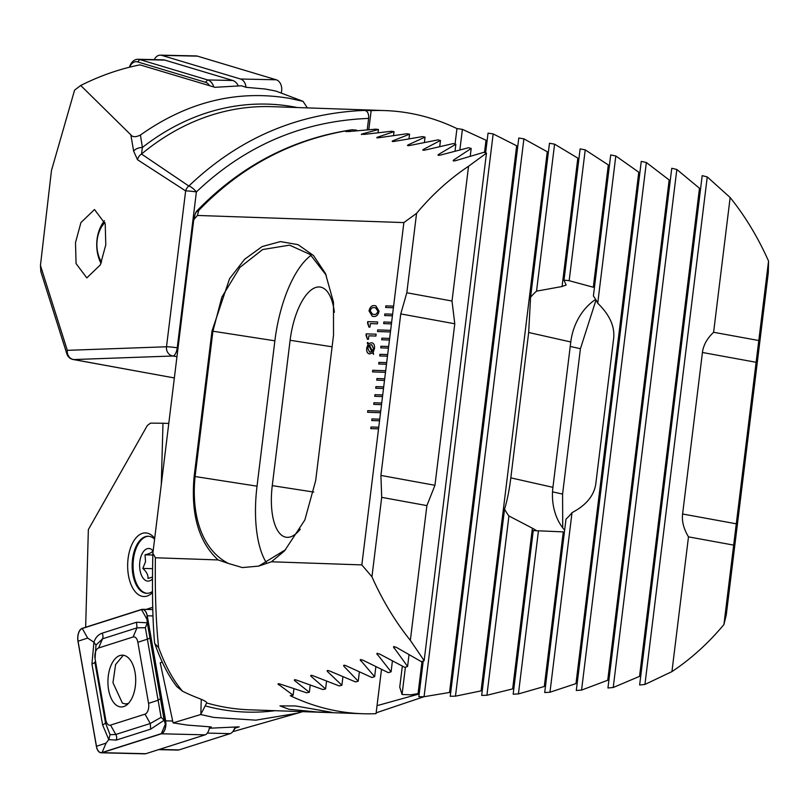 <?xml version="1.0" encoding="UTF-8"?>
<svg xmlns="http://www.w3.org/2000/svg" width="809" height="809" viewBox="0 0 809 809"><rect width="100%" height="100%" fill="white"/><g stroke="black" fill="none" stroke-linecap="round" stroke-linejoin="round"><path stroke-width="1.21" d="M302.657 711.647L297.57 713.174L255.846 720.162L213.859 717.441L200.703 714.539L173.086 722.882L160.212 662.753L162.306 662.197M209.42 727.615L211.291 726.947L187.162 725.066L173.086 722.882M235.085 728.161L239.161 726.836L209.319 728.231M154.539 539.067A28.548 15.3 -88.6 0 0 148.148 536.246A28.548 15.3 -88.6 0 0 132.16 564.652A28.548 15.3 -88.6 0 0 146.783 593.331A28.548 15.3 -88.6 0 0 152.476 591.45M152.486 592.552A31.814 17.05 91.4 0 1 127.66 564.571A31.814 17.05 91.4 0 1 137.186 536.63A31.814 17.05 91.4 0 1 154.64 538.278M289.046 709.301L279.965 705.893L295.609 705.964L331.983 712.355L317.108 711.991L289.046 709.301M275.05 710.696A296.064 228.775 -88 0 1 220.23 709.291A296.064 228.775 -88 0 1 205.183 705.873L206.639 702.93A293.677 226.935 92 0 0 224.174 707.056A293.677 226.935 92 0 0 249.728 709.817L362.462 713.72A293.677 226.935 -88 0 1 336.918 710.949A293.677 226.935 -88 0 1 290.269 695.7L293.131 695.214L277.983 684.01M381.484 669.478L376.054 713.659A293.677 226.935 -88 0 1 362.462 713.72M383.668 323.62L391.435 323.893L391.627 322.275L383.87 322.002L383.668 323.62M383.729 323.62L383.931 322.012L391.627 322.285L392.618 314.195L384.862 313.932L384.659 315.54L392.426 315.813M384.72 315.55L384.922 313.943L392.618 314.205L393.609 306.126L385.853 305.853L385.65 307.471L393.417 307.733M393.609 306.126L403.873 222.586L416.574 213.333A293.677 226.935 -88 0 1 468.553 166.27L486.472 153.113L483.924 152.304L455.679 160.637C453.252 161.244 452.615 161.001 453.788 159.909L471.192 148.441L468.644 147.703L440.511 155.055C438.104 155.601 437.467 155.379 438.62 154.398L455.861 144.235L453.303 143.577L425.291 149.999C422.885 150.474 422.247 150.272 423.38 149.402L440.48 140.473L437.912 139.886L410.001 145.428C407.605 145.853 406.967 145.671 408.09 144.892L425.038 137.125L422.46 136.61L394.661 141.332C392.274 141.686 391.637 141.524 392.739 140.847L409.556 134.193L406.967 133.748L379.259 137.661C376.883 137.975 376.246 137.833 377.338 137.237L394.023 131.655L391.425 131.27L363.817 134.425L361.876 134.041L378.44 129.491L375.841 129.157L348.315 131.584L346.373 131.25L351.045 129.986C292.039 139.451 241.254 166.28 198.701 210.471L197.426 215.447L403.873 222.586M326.239 275.232L310.181 254.491L289.571 245.147L262.642 249.546L239.939 267.354L221.888 297.065L212.929 331.164L195.08 476.531L194.13 476.43C190.712 514.211 198.701 542.04 218.127 559.939L155.389 557.765L152.871 553.225L193.563 221.221L193.857 219.573L197.426 215.447M311.141 255.29A89.738 36.718 -81.2 0 0 274.878 340.811L257.029 486.179L195.08 476.531C191.106 515.232 201.886 549.817 228.431 563.469L242.356 567.574L258.738 566.098L271.45 561.78L284.535 550.878L304.831 520.005L315.672 480.637L333.52 335.27L333.47 302.222L325.471 273.513L313.528 255.553L298.056 244.652L280.44 241.588L262.146 246.553L244.682 259.214L229.574 278.68L211.988 331.063L194.14 476.43M278.539 683.757L278.427 684.647C277.527 683.666 278.205 683.514 280.46 684.171L306.631 692.787L309.341 692.271L294.759 680.713C293.869 679.651 294.547 679.479 296.802 680.187L322.882 689.541L325.592 688.965L311.141 676.375C310.252 675.232 310.939 675.04 313.184 675.808L339.173 685.921L341.894 685.284L327.564 671.622C326.694 670.388 327.382 670.186 329.627 670.995L355.505 681.916L358.235 681.208L344.047 666.434C343.188 665.109 343.876 664.877 346.11 665.756L371.897 677.497L374.638 676.729L360.187 659.841L362.665 660.053L388.34 672.663L391.081 671.824L376.792 653.632L379.269 653.844L404.834 667.395L407.584 666.474L393.467 646.897L395.945 647.119L421.388 661.661L424.149 660.65L410.345 640.364A293.677 226.935 -88 0 1 371.938 576.797L361.835 564.904L271.44 561.78M361.835 564.904L378.743 427.263L370.977 426.99L370.775 428.608L378.541 428.881M378.743 427.263L379.734 419.183L371.968 418.92L371.766 420.528L379.532 420.801M379.734 419.183L380.726 411.114L367.782 410.659L367.589 412.277L380.523 412.721M367.782 410.659L380.726 411.124L381.717 403.034L373.95 402.761L373.748 404.379L381.514 404.652M373.819 404.379L374.011 402.781L381.717 403.044L382.708 394.954L374.941 394.691L374.749 396.309L382.505 396.572M374.81 396.309L375.002 394.701L382.708 394.964L383.699 386.884L375.932 386.611L375.74 388.229L383.496 388.502M375.801 388.229L375.993 386.621L383.699 386.894L384.69 378.804L376.923 378.541L376.731 380.149L384.487 380.422M376.792 380.159L376.984 378.551L384.69 378.814L385.681 370.734L372.747 370.279L372.544 371.897L385.478 372.342M372.747 370.279L385.681 370.734L386.672 362.654L378.905 362.381L378.713 363.999L386.469 364.272M386.672 362.654L387.663 354.575L379.896 354.312L379.704 355.93L387.46 356.193M379.765 355.93L379.967 354.322L387.663 354.585L388.654 346.505L380.897 346.232L380.695 347.85L388.451 348.113M380.756 347.85L380.958 346.242L388.654 346.515L389.645 338.425L381.888 338.162L381.686 339.77L389.453 340.043M381.747 339.78L381.949 338.172L389.645 338.435L390.636 330.355L377.702 329.9L377.5 331.518L390.444 331.963M377.702 329.9L390.636 330.355L391.435 323.893M367.68 321.638L377.631 321.982L377.409 323.843L370.37 323.6L369.946 327.119L368.884 327.079L367.68 321.638L377.631 321.982M366.184 333.854L376.134 334.198L375.902 336.059L368.874 335.816L368.439 339.335L367.377 339.295L366.184 333.854L376.134 334.208M369.915 353.948C367.478 353.806 366.406 351.875 366.699 348.133L368.055 344.28L367.266 343.036L367.741 342.369L368.57 343.683L371.291 342.763C373.718 342.885 374.789 344.796 374.506 348.507L373.182 352.309L373.596 354.362L372.646 352.936L369.339 353.887M371.291 342.763L371.867 342.824L371.291 342.763M374.719 305.66L375.791 305.762L379.087 311.232C378.066 315.176 376.165 316.906 373.394 316.42L372.292 316.309L369.005 310.878C370.026 306.914 371.938 305.175 374.719 305.66L375.821 305.772M152.729 607.306L146.146 609.41M205.183 705.873L200.703 714.539M168.737 423.441L162.983 423.238L161.304 484.004M162.983 423.238L150.494 423.127L147.319 425.514L88.353 529.612L85.653 627.238M294.881 679.732L294.759 680.713L294.324 680.015M311.263 675.323L311.141 676.375L310.707 675.626M327.706 670.479L327.564 671.622L327.149 670.813M344.199 665.2L344.047 666.434L343.633 665.554M228.431 563.469L218.127 559.939M155.389 557.765C154.923 593.048 156.006 622.991 158.615 647.594C165.511 666.303 173.51 680.854 182.632 691.28A293.677 226.935 92 0 0 197.902 697.975C204.141 700.351 207.053 702 206.639 702.93L206.72 702.697M158.615 647.594L154.843 643.661C161.112 661.59 168.474 675.94 176.908 686.679L182.632 691.28M154.843 643.661L154.519 642.144C152.557 619.633 152.011 589.994 152.871 553.225M371.938 576.797L381.696 497.353L426.889 505.605L434.949 485.299L454.779 323.772L452.009 301.019L468.553 166.27M410.345 640.364L426.889 505.605M345.817 131.533L346.323 131.685M453.171 160.647L453.788 159.909L453.657 161.001M438.013 155.055L438.62 154.398L438.498 155.368M422.783 149.989L423.38 149.402L423.279 150.272M407.503 145.418L408.09 144.892L407.989 145.671M392.153 141.302L392.739 140.847L392.658 141.535M376.761 137.631L377.338 137.237L377.257 137.833M361.31 134.385L361.876 134.041L361.815 134.557M356.638 130.704L356.698 130.188L352.198 129.753C292.534 138.693 240.839 165.663 197.133 210.664A8.161 8.161 0 0 0 195.121 214.345A8.161 6.341 13.8 0 1 198.701 210.471A8.161 2.528 -136.5 0 0 197.133 210.664M334.38 312.264A53.02 21.701 -81.2 0 0 320.283 287.074A53.02 21.701 -81.2 0 0 290.118 340.265L272.269 485.633A53.02 21.701 -81.2 0 0 286.123 537.237A53.02 21.701 -81.2 0 0 300.301 529.167M258.738 566.098L285.779 549.564M351.045 129.986L352.198 129.753M377.045 705.66L419.183 693.96M257.029 486.179A89.738 36.718 -81.2 0 0 266.667 563.165M293.131 695.214L293.92 688.783M341.894 685.284L342.925 676.82M409 138.703L409.556 134.193M358.235 681.208L359.368 672.006M424.401 142.364L425.038 137.125M374.638 676.729L375.861 666.768M439.742 146.469L440.48 140.473M309.341 692.271L310.211 685.183M378.056 132.615L378.44 129.491M325.592 688.965L326.543 681.198M393.548 135.457L394.023 131.655M391.081 671.824L392.405 661.054M455.032 151.04L455.861 144.235M407.584 666.474L409.01 654.855M470.251 156.097L471.192 148.441M424.149 660.65L486.472 153.113M452.009 301.019L406.816 292.767L416.574 213.333M406.816 292.767L400.748 313.912L380.918 475.429L381.696 497.353M373.616 354.322L372.646 352.936M369.976 353.958C367.539 353.816 366.467 351.885 366.76 348.143L366.699 348.133M366.76 348.143L368.055 344.28M368.125 344.29L367.266 343.036M367.326 343.046L367.782 342.419M371.351 342.773L368.57 343.683M370.198 352.087L371.958 351.662L368.773 345.554L367.751 348.244L369.592 352.026L371.887 351.652L368.773 345.554M372.443 351.167L373.515 348.477L371.705 344.695L369.319 345.028L372.443 351.167L373.455 348.467L371.644 344.685M367.438 339.315L366.012 335.25M366.072 335.26L366.244 333.864M368.944 327.089L367.508 323.024M367.569 323.044L367.741 321.648M372.322 316.319L369.005 310.878M369.066 310.889C370.087 306.924 371.998 305.185 374.779 305.671M372.595 314.256L373.718 314.367C375.679 314.873 377.095 313.811 377.955 311.182L375.629 307.845M370.198 310.909L372.565 314.246L373.647 314.357C375.619 314.863 377.034 313.801 377.894 311.172L375.598 307.845L374.466 307.723C372.494 307.208 371.068 308.269 370.198 310.909M377.763 329.91L377.57 331.518M386.672 362.665L378.976 362.402L378.774 363.999M372.807 370.289L372.605 371.897M367.842 410.679L367.65 412.277M379.724 419.193L372.029 418.931L371.837 420.538M378.733 427.273L371.038 427L370.846 428.608M393.609 306.136L385.913 305.863L385.711 307.471M147.228 593.331A28.548 15.3 91.4 0 1 138.127 586.636A28.548 15.3 91.4 0 1 133.728 557.29A28.548 15.3 91.4 0 1 139.178 542.515A28.548 15.3 91.4 0 1 148.593 536.266M152.426 551.222C152.072 552.466 149.604 553.659 145.044 554.822L145.529 561.668L142.819 568.444C146.601 571.811 148.32 575.159 147.976 578.486L152.476 577.08M152.466 578.961A16.311 8.737 91.4 0 1 142.788 577.707A16.311 8.737 91.4 0 1 139.997 560.516A16.311 8.737 91.4 0 1 153.093 550.818M152.557 568.676L142.819 568.444M152.82 555.004L145.044 554.822M122.998 655.614L115.606 664.553L112.967 682.715L122.381 703.112L125.355 703.951L128.368 703.486M158.635 749.63L177.808 750.085A12.236 6.553 -88.6 0 0 179.001 749.913L230.12 733.642A12.236 6.553 -88.6 0 0 233.154 731.144A12.236 6.553 -88.6 0 0 234.923 727.281M235.5 727.22A9.789 5.248 91.4 0 1 234.428 729.283L233.154 731.144M119.904 655.533A25.898 13.874 -88.6 0 0 107.941 683.089A25.898 13.874 -88.6 0 0 121.198 706.955A25.898 13.874 -88.6 0 0 123.726 706.581A25.898 13.874 -88.6 0 0 135.69 679.024A25.898 13.874 -88.6 0 0 122.432 655.169A25.898 13.874 -88.6 0 0 119.904 655.533M105.767 719.838A8.161 4.369 -88.6 0 0 110.53 725.117L145.003 714.155A8.161 4.369 -88.6 0 0 148.563 703.355L137.864 642.285A8.161 4.369 -88.6 0 0 133.101 636.996L98.627 647.969A8.161 4.369 -88.6 0 0 95.068 658.759L105.767 719.838L105.554 723.115L110.054 734.703L115.798 734.471L110.53 725.117M96.382 746.313A9.789 5.248 -88.6 0 0 101.135 752.795A9.789 5.248 -88.6 0 0 102.096 752.663L161.375 733.793A9.789 5.248 -88.6 0 0 165.653 720.839L147.248 615.801A9.789 5.248 -88.6 0 0 142.485 609.319A9.789 5.248 -88.6 0 0 141.535 609.46L82.255 628.32A9.789 5.248 -88.6 0 0 77.977 641.274L96.382 746.313M101.135 752.795L144.862 753.846A9.789 5.248 -88.6 0 0 145.822 753.705L205.102 734.845A9.789 5.248 -88.6 0 0 209.521 726.886M165.562 720.9L147.167 615.851A9.627 5.157 -88.6 0 0 141.545 609.622L82.265 628.482A9.627 5.157 -88.6 0 0 78.058 641.224L96.463 746.262A9.627 5.157 -88.6 0 0 102.086 752.501L161.365 733.632A9.627 5.157 -88.6 0 0 165.562 720.9L165.349 724.257L161.365 733.632M110.054 734.703L108.78 739.608L102.642 725.036L91.943 663.967L93.925 642.255C95.411 637.654 98.132 634.64 102.086 633.204L136.559 622.232L147.309 622.809L164.197 720.212L150.686 729.131L116.213 740.104L108.78 739.608L106.07 743.127L102.086 752.501M116.213 740.104A5.714 4.743 -107.7 0 0 115.798 734.471L150.262 723.509L161.112 717.35L164.197 720.212L165.349 724.257M161.112 717.35L145.357 627.703L136.974 627.865L102.51 638.827L95.988 645.097L93.925 642.255L87.665 638.079L78.058 641.224M145.357 627.703L147.309 622.809L146.945 619.219L141.545 609.622M95.988 645.097L95.068 658.759M140.422 135.042L142.394 147.471A8.161 4.672 170.6 0 0 133.637 151.121L130.846 134.85C132.565 137.237 135.76 137.297 140.422 135.042C187.546 101.701 237.361 89.486 289.865 98.415L303.031 101.327L275.94 91.083L265.261 89.02L246.138 87.321L241.497 85.784L214.931 87.311L139.977 64.862C119.985 68.816 100.235 75.692 80.718 85.471L74.59 90.123L51.463 170.537L40.45 265.433L40.844 271.632L66.884 353.948A8.161 8.161 0 0 0 73.194 359.509A8.161 5.147 -79.7 0 0 73.67 359.56L174.319 377.945L73.194 359.509M130.846 134.85L80.718 85.471M176.938 356.638L172.863 356A8.161 3.337 -81.2 0 0 177.242 347.809L178.01 347.921M297.338 107.546A296.064 228.775 -88 0 0 294.183 106.94A296.064 228.775 -88 0 0 142.394 147.471L141.524 154.044L188.831 186.03C238.665 138.44 297.216 113.23 364.475 110.398L371.149 110.621A293.677 226.935 -88 0 1 384.74 110.57A293.677 226.935 -88 0 1 410.294 113.331A293.677 226.935 -88 0 1 456.943 128.58L462.394 129.359L486.007 140.24L484.51 152.486M105.787 244.844L105.221 223.85L94.491 209.531L80.93 222.566L75.5 242.589L76.066 263.582L86.806 277.902L100.356 264.867L105.787 244.844M738.516 515.252L726.27 614.941L723.924 624.558A293.677 226.935 -88 0 1 671.935 671.612L644.935 684.454L639.646 685.001L702.192 175.644L707.258 176.918L730.153 197.517A293.677 226.935 -88 0 1 768.55 261.085L768.307 272.613L738.516 515.252M40.45 265.433L67.309 350.337L166.502 346.778L185.645 190.904L137.52 159.737A8.161 7.372 -61.8 0 1 141.524 154.044A293.677 226.935 92 0 1 272.006 106.667L384.74 110.57M133.637 151.121L137.52 159.737M307.349 107.89L303.031 101.327M485.622 152.84L488.039 133.131L493.166 133.92L516.668 145.792L449.541 692.464L424.068 696.711L418.84 696.761L423.228 660.993M518.781 138.005L523.898 138.855L547.268 151.758L481.072 690.896L455.467 696.165L450.239 696.286L518.781 138.005M535.245 530.704L536.054 530.279L532.393 528.216L508.932 515.96A53.02 42.907 102.7 0 1 504.553 509.094C507.182 500.68 509.266 490.274 510.823 477.856L528.671 332.489L530.562 297.287L549.473 143.254L554.59 144.164L577.828 158.129L562.063 286.517L566.169 285.001L563.994 280.278A53.02 42.907 102.7 0 1 569.162 280.703L593.31 287.246L608.328 164.945L585.22 149.867L569.162 280.703M563.994 280.278L580.124 148.886L585.22 149.867M615.811 155.975L597.73 303.233A53.02 42.907 102.7 0 0 593.391 296.013L610.724 154.923L615.811 155.975L638.776 172.216L575.988 683.605L549.968 692.231L544.71 692.544L565.997 519.145A53.02 42.907 102.7 0 0 572.014 512.653L549.968 692.231M641.264 161.385L646.351 162.498L669.164 179.982L607.741 680.238L581.57 690.087L576.301 690.471L641.264 161.385M671.753 168.282L676.83 169.475L699.482 188.264L639.555 676.344L613.222 687.508L607.943 687.974L671.753 168.282M364.475 110.398C367.529 110.904 368.914 113.573 368.631 118.407C302.657 120.986 245.238 145.499 196.385 191.935L177.242 347.809A8.161 0.587 7 0 0 167.635 346.788A8.161 0.587 7 0 0 166.502 346.778A8.161 7.423 87.9 0 0 172.863 356L73.67 359.56A8.161 7.423 87.9 0 1 67.309 350.337A8.161 5.744 162.4 0 0 66.884 353.948M768.55 261.085L758.791 340.528L713.609 332.277C707.066 338.475 703.334 345.21 702.434 352.481L682.604 513.998C681.724 521.269 683.686 528.894 688.489 536.863L671.935 671.612M730.153 197.517L713.609 332.277M371.149 110.621L368.813 129.642M367.235 129.764L368.631 118.407M456.943 128.58L455.042 144.022M422.015 661.428L418.061 693.626L410.881 694.81L402.063 694.496L405.41 667.203M538.45 530.805L563.276 531.887L544.295 686.487L518.417 693.94L513.169 694.183L533.262 530.492A53.02 42.907 102.7 0 0 538.45 530.805L518.417 693.94M532.393 528.216L512.653 688.904L486.917 695.255L481.679 695.427L504.553 509.094M450.734 692.241L449.541 692.464M402.326 666.151L399.747 687.134L402.063 694.496M597.73 303.233C609.602 314.741 614.911 326.452 613.657 338.354L595.808 483.721C594.14 495.563 586.212 505.21 572.014 512.653M530.562 297.287A53.02 42.907 102.7 0 1 536.539 291.149L562.063 286.517M564.642 530.188A53.02 42.907 102.7 0 1 552.931 487.342L570.78 341.974A53.02 42.907 102.7 0 1 595.646 299.401M562.72 527.832L562.579 494.097L580.427 348.73L596.011 300.008M196.385 191.935A8.161 2.619 -134.2 0 0 188.831 186.03A8.161 7.261 -52 0 0 185.645 190.904A8.161 0.587 7 0 1 196.385 191.935M462.394 129.359L459.876 149.807M554.59 144.164L536.539 291.149M508.932 515.96L486.917 695.255M493.166 133.92L424.068 696.711M523.898 138.855L455.467 696.165M646.351 162.498L581.57 690.087M676.83 169.475L613.222 687.508M707.258 176.918L644.935 684.454M688.489 536.863L733.672 545.114L723.924 624.558M733.672 545.114L758.791 340.528M104.917 222.526A27.324 19.79 -88.8 0 0 97.313 250.315A27.324 19.79 -88.8 0 0 101.519 262.136M104.432 220.726A32.218 23.33 -88.8 0 0 97.222 251.478A32.218 23.33 -88.8 0 0 101.014 263.37M129.48 67.187L129.582 66.884A12.236 8.859 91.2 0 1 137.995 59.279A12.236 8.859 91.2 0 1 139.735 59.553L207.65 79.939A12.236 8.859 91.2 0 1 213.809 86.968M137.995 59.279L163.084 59.815A12.236 8.859 91.2 0 1 164.814 60.099L232.739 80.475A12.236 8.859 91.2 0 1 238.22 85.744M209.511 85.663A9.789 7.089 -88.8 0 0 205.567 82.296L137.641 61.909A9.789 7.089 -88.8 0 0 129.733 67.127M154.276 59.623A9.789 7.089 91.2 0 1 160.394 55.154L196.102 55.922A9.789 7.089 91.2 0 1 197.497 56.145L276.253 79.788A9.789 7.089 91.2 0 1 281.178 93.055L281.178 93.065M160.394 55.154A9.789 7.089 91.2 0 1 161.78 55.376L240.536 79.009A9.789 7.089 91.2 0 1 245.976 87.271M201.249 699.32L200.834 714.337M313.781 492.084L272.269 485.633M332.105 346.798L290.118 340.265M211.988 331.063L274.878 340.811M360.592 660.791L360.753 659.456M377.196 654.653L377.368 653.207M393.862 647.989L394.044 646.442M434.949 485.299L380.918 475.429M454.779 323.772L400.748 313.912M159.231 749.437L179.001 749.913M230.12 733.642L207.337 733.096M145.822 753.705L102.096 752.663M153.002 615.932L147.248 615.801M172.691 721.011L165.653 720.839M205.102 734.845L161.375 733.793M106.07 743.127L96.463 746.262M87.665 638.079L82.265 628.482M146.945 619.219L147.167 615.851M91.943 663.967A5.714 1.689 -9.9 0 0 94.855 662.035L105.554 723.115L102.642 725.036M102.086 633.204A5.714 4.743 -107.7 0 1 102.51 638.827L98.627 647.969M136.559 622.232L136.974 627.865L133.101 636.996M150.13 637.3A5.714 1.689 -9.9 0 1 147.218 639.221L137.864 642.285M160.829 698.369L157.917 700.301L148.563 703.355M150.686 729.131L150.262 723.509L145.003 714.155M528.671 332.489L570.78 341.974M510.823 477.856L552.931 487.342M562.579 494.097L552.537 491.842M580.427 348.73L570.234 346.434M702.434 352.481L756.466 362.351M682.604 513.998L736.635 523.868M164.814 60.099L139.735 59.553L137.641 61.909M205.567 82.296L207.65 79.939L232.739 80.475M161.78 55.376L197.497 56.145M240.536 79.009L276.253 79.788M297.57 713.174L232.749 731.68M193.857 219.573L195.121 214.345M376.165 712.83L424.007 696.711M125.355 703.951L127.741 704.113M152.79 609.561L142.485 609.319"/></g></svg>
